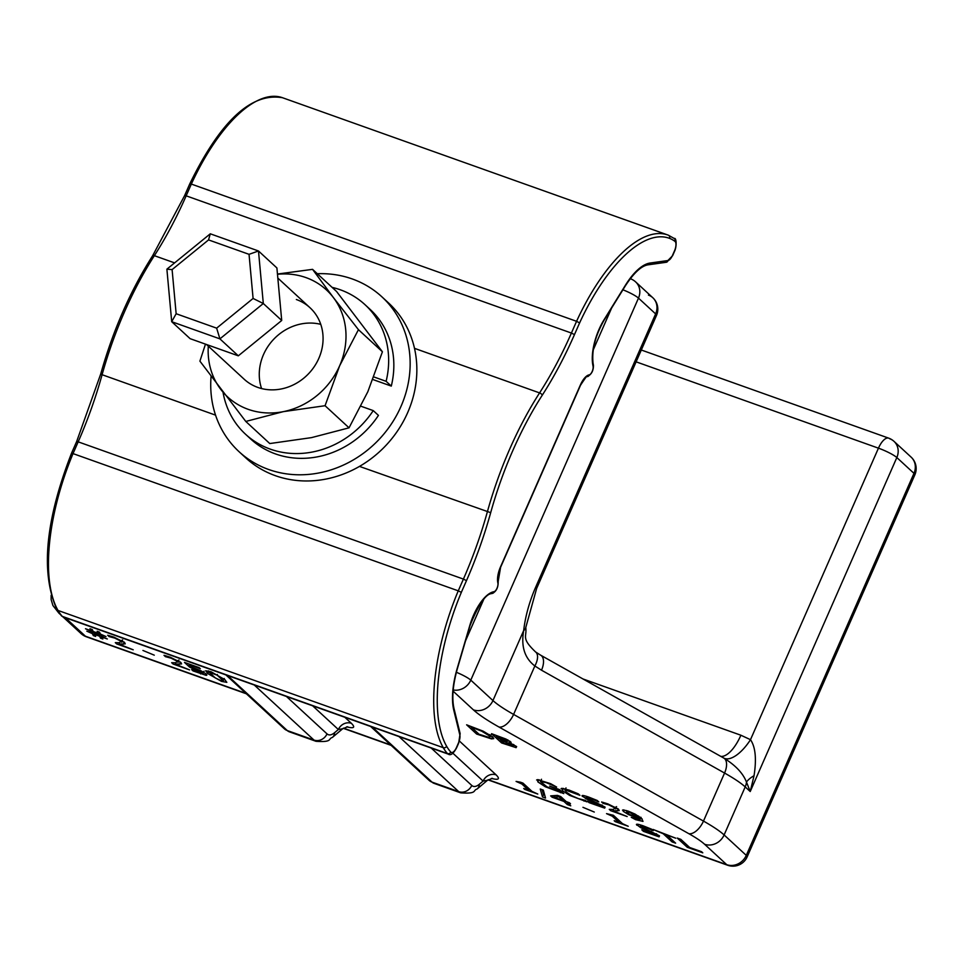 <?xml version="1.0" encoding="UTF-8"?>
<svg xmlns="http://www.w3.org/2000/svg" width="963" height="963" viewBox="0 0 963 963"><rect width="100%" height="100%" fill="white"/><g stroke="black" fill="none" stroke-linecap="round" stroke-linejoin="round"><path stroke-width="1.44" d="M701.606 851.737L702.785 852.833L687.305 847.32L677.266 838.075L680.817 839.339L689.664 847.488L701.606 851.737M687.931 845.887L687.305 847.32M92.087 633.04L91.184 631.283L85.49 628.743L90.907 630.669L89.944 628.719L92.255 629.549L93.218 631.499L98.118 633.245L97.155 631.283L99.466 632.113L100.429 634.063L105.978 636.555L100.718 634.677L101.621 636.435L107.314 638.975L101.897 637.049L102.86 638.999L100.537 638.168L99.586 636.23L94.687 634.485L95.65 636.423L93.327 635.604L92.376 633.654L86.826 631.162L92.087 633.04L92.978 631.018M91.991 629.453L91.184 631.283M93.303 631.535L92.376 633.654M94.23 633.558L93.327 635.604M100.513 634.099L99.586 636.23M101.452 636.098L100.537 638.168M98.443 633.871L93.483 632.101L94.386 633.871L99.333 635.628L98.443 633.871L99.249 632.041M98.72 631.848L98.118 633.245M91.509 629.284L90.907 630.669M100.212 633.63L99.333 635.628M109.084 636.567L107.651 635.255L113.899 637.133L124.624 642.514L125.238 643.874L118.931 644.066L133.219 649.808L116.74 643.946L115.307 642.634L119.352 642.706L121.061 641.286L114.802 638.108L109.084 636.567L109.457 635.724M109.662 635.785L109.276 636.639M111.624 636.374L111.323 637.061M122.614 639.865L121.591 642.213L121.446 640.395M117.281 642.706L116.74 643.946M119.532 642.694L118.931 644.066M123.806 641.852L121.771 641.803M124.251 642.201L123.384 644.187M154.273 655.177L142.933 650.446L154.273 655.177M165.431 656.646L163.999 655.322L170.234 657.211L180.96 662.58L181.586 663.94L175.278 664.133L189.555 669.887L173.075 664.013L171.655 662.7L175.699 662.773L177.397 661.352L171.137 658.186L165.431 656.646L165.805 655.803M165.997 655.851L165.624 656.718M167.971 656.441L167.67 657.127M178.962 659.944L177.938 662.291L177.794 660.474M173.617 662.785L173.075 664.013M175.88 662.761L175.278 664.133M180.141 661.918L178.119 661.882M180.599 662.267L179.732 664.253M189.651 667.166L184.487 662.4L199.136 667.624L200.316 668.707L189.109 664.711L191.781 667.178L200.966 670.778L206.142 673.992L206.202 675.376L193.057 670.922L191.637 669.61L199.522 672.896L202.772 673.703L202.495 672.68L189.651 667.166L190.265 665.782M206.84 675.123L206.202 675.376L206.6 674.461M202.772 673.703L202.904 671.765M211.041 671.753L224.8 679.601L226.835 682.346L221.49 681.383L207.719 673.522L205.673 670.766L211.041 671.753M209.453 671.801L208.465 670.91M224.066 678.951L223.26 680.781L217.12 675.135L209.236 672.33L215.291 677.928L220.383 680.347L223.247 680.853L224.271 678.506M225.077 679.866L223.849 679.493M540.725 781.041L539.16 779.801M546.996 786.843L559.672 791.779L557.071 789.383L549.704 786.097L559.407 789.552L563.788 793.596L545.239 786.735L537.848 781.884L537.535 779.621L550.619 783.665L556.614 787.036L546.129 782.558L540.472 781.607L546.996 786.843M560.285 790.37L559.672 791.779M536.62 779.982L537.535 779.621M466.622 724.814L483.077 731.122L492.719 736.948L493.766 738.633L491.467 738.886L476.661 734.071L466.622 724.814M477.287 732.638L476.661 734.071M488.999 735.624L481.693 731.182L471.328 727.149L479.056 734.263L488.482 737.249L490.023 737.092L488.999 735.624L489.469 734.54M492.177 736.478L490.468 736.081M492.43 736.695L491.467 738.886M582.952 795.498L582.519 796.485C581.134 794.993 583.169 795.185 588.634 797.051L597.229 800.482L598.83 801.95L590.03 798.195L586.082 797.677L604.969 807.03L604.68 808.126L589.067 802.636L587.394 801.096L597.204 805.321L601.478 805.899L586.058 798.784L582.025 795.691M586.25 796.245L586.082 797.677M604.969 807.03L604.68 808.126L605.101 807.15M589.332 802.01L589.067 802.636M602.296 805.224L601.791 806.392L601.875 804.984M591.631 800.566L591.366 801.168M586.419 797.966L586.058 798.784M502.217 741.51L501.579 742.942L491.551 733.698L506.057 739.09L511.1 742.473M516.613 746.542L516.12 747.661L501.579 742.942M513.363 744.423L512.978 745.29L500.291 739.74L503.998 743.159L512.521 745.952L512.978 745.29L512.521 745.952M507.537 739.789L507.164 740.643L496.234 736.009L499.171 738.717L506.959 741.293L507.164 740.643L506.959 741.293M516.625 746.554L516.12 747.661L516.625 746.554L509.126 742.473L509.692 741.029M510.679 741.787L509.078 742.425M642.128 818.947L640.491 818.574M626.817 812.567L630.38 814.818L638.361 817.551L629.333 812.158L626.817 812.567L626.576 810.593M638.902 816.335L638.361 817.551M631.259 817.31L639.998 819.669L639.312 818.43L628.695 814.71L623.23 811.315L623.217 809.883L628.261 811.147L635.086 814.096L641.707 818.55L642.983 821.391L635.556 819.645L631.259 817.31M639.914 817.057L639.312 818.43M628.971 814.084L628.695 814.71M622.507 810.148L623.217 809.883M565.871 789.034L564.98 790.262L566.003 787.915M565.45 790.009L566.1 791.959L571.601 795.643L578.426 798.64L585.396 800.385L586.985 801.854L569.627 795.402L562.392 790.647L561.911 788.312L569.205 790.129L578.306 793.849L579.919 795.33L565.45 790.009M561.08 788.661L561.911 788.312M565.209 789.756L563.62 788.48M584.397 800.229L584.011 801.108M520.201 782.1L522.969 783.088L532.021 791.417L537.787 794.054L524.751 789.407L523.728 788.468L528.579 790.19L521.85 783.99L516.084 781.414L520.574 782.233M529.181 788.805L528.579 790.19M522.343 782.859L521.85 783.99M603.043 803.311L601.61 801.986L607.846 803.876L618.571 809.257L619.197 810.617L612.889 810.81L627.166 816.552L610.686 810.677L609.266 809.365L613.311 809.438L615.008 808.029L608.748 804.851L603.043 803.311L603.416 802.468M603.608 802.528L603.235 803.383M605.583 803.106L605.282 803.792M616.573 806.609L615.55 808.956L615.405 807.138M611.228 809.45L610.686 810.677M613.491 809.438L612.889 810.81M617.752 808.595L615.73 808.547M618.21 808.944L617.343 810.918M558.865 796.786L553.809 797.195L562.789 800.397L558.865 796.786L559.214 796.016M554.507 795.594L553.809 797.195M563.403 799.013L562.789 800.397M557.433 795.378L560.731 796.557L566.232 801.625L569.422 802.757L570.493 803.756L567.315 802.624L570.758 805.802L567.315 804.574L563.873 801.397L552.076 797.195L550.655 795.883L557.433 795.378M567.929 803.19L567.315 804.574M564.474 800.012L563.873 801.397M552.714 795.739L552.076 797.195M540.255 789.01L543.325 790.105L545.527 798.05L542.494 796.967L540.255 789.01M544.697 795.041L543.529 794.619L542.494 796.967M543.529 794.619L542.133 789.672M594.291 812.05L582.952 807.319L594.291 812.05M606.534 813.639L613.419 815.3L622.471 823.642L628.237 826.278L615.201 821.632L614.177 820.693L619.028 822.414L612.299 816.215L606.534 813.639M612.793 815.083L612.299 816.215M619.63 821.03L619.028 822.414M637.35 824.232L636.916 825.219C635.52 823.714 637.566 823.907 643.031 825.773L651.626 829.203L653.215 830.672L644.428 826.916L640.479 826.41L659.366 835.752L659.077 836.847L643.465 831.358L641.779 829.817L651.602 834.042L655.875 834.62L640.455 827.506L636.423 824.412M640.648 824.978L640.479 826.41M659.366 835.752L659.077 836.847L659.499 835.872M643.729 830.732L643.465 831.358M656.694 833.946L656.188 835.114L656.272 833.717M646.029 829.287L645.764 829.889M640.816 826.687L640.455 827.506M675.749 838.195L666.781 835.005L675.629 843.167L672.078 841.903L663.23 833.741L653.083 829.456L675.749 838.195M672.716 840.47L672.078 841.903M312.638 705.807L338.362 729.521L342.659 728.762M254.256 685.006L313.998 740.078A32.393 13.277 109.6 0 0 315.984 741.305C332.921 742.425 327.793 738.802 332.379 737.429A10.364 7.74 49.9 0 0 334.606 732.674L338.362 729.521A10.364 9.317 132.7 0 1 351.375 723.309L344.826 717.279M452.791 753.138L483.101 781.077L487.471 780.259M398.995 736.575L458.737 791.646A32.393 13.277 109.6 0 0 460.723 792.862C477.66 793.994 472.532 790.358 477.13 788.998A10.364 7.74 49.9 0 0 479.345 784.243L483.101 781.077A10.364 9.317 132.7 0 1 496.126 774.878L459.435 741.065M720.806 756.388A32.393 13.277 109.6 0 0 740.896 735.226L583.048 678.987M453.104 691.145L473.411 709.863A80.338 12.603 -156.3 0 0 499.015 727.041A15.552 8.173 -60.7 0 0 513.592 714.414L534.862 665.975A15.552 7.897 -54.4 0 0 535.488 651.879C520.851 637.795 527.002 637.325 525.786 627.491A15.552 7.054 -173.6 0 1 523.691 630.512C520.887 646.305 524.606 658.126 534.862 665.975L541.507 670.2A15.552 8.173 -60.7 0 0 540.712 655.213L723.887 758.122A32.393 13.939 120.3 0 0 750.49 739.68L740.896 735.226M541.507 670.2L724.561 773.048A15.552 8.173 -60.7 0 0 723.899 758.134L723.899 758.134C735.527 765.308 743.051 773.289 746.481 782.076L750.225 791.526L754.041 775.709A32.393 13.386 -9.6 0 0 746.481 782.076A15.552 13.976 -47.3 0 1 745.206 786.903L750.225 791.526L896.83 457.545L913.971 473.351A15.552 2.444 23.7 0 1 914.85 474.843A15.552 15.552 0 0 0 911.154 457.16A15.552 13.976 132.7 0 1 913.971 473.351L746.277 855.373A15.552 13.976 132.7 0 1 726.74 864.678A15.552 6.38 109.6 0 0 727.703 865.268A15.552 15.552 0 0 0 747.156 856.865A15.552 2.444 -156.3 0 0 746.277 855.373L724.116 834.945A64.786 10.16 -156.3 0 0 703.471 821.09L513.592 714.414A64.786 10.16 23.7 0 1 492.948 700.558L470.787 680.131A15.552 2.444 -156.3 0 0 456.378 672.282M754.041 775.709C756.653 758.976 755.474 746.975 750.49 739.68L878.449 448.168A15.552 2.444 23.7 0 1 896.83 457.545A15.552 13.976 132.7 0 0 894.001 441.355L894.001 441.355A15.552 15.552 0 0 0 888.68 438.141L641.31 350.014M453.2 689.965A15.552 13.976 -47.3 0 0 470.787 680.131L638.481 298.109A15.552 13.976 -47.3 0 0 635.652 281.918A15.552 15.552 0 0 0 630.332 278.704A15.552 6.38 109.6 0 0 630.271 278.68L630.332 278.704M86.381 636.796A15.552 6.38 -70.4 0 1 85.43 636.218A15.552 13.976 132.7 0 1 81.061 633.582A15.552 15.552 0 0 0 86.381 636.796L246.384 693.805M622.917 289.791A15.552 2.444 23.7 0 1 638.481 298.109L655.622 313.914A15.552 2.444 23.7 0 1 656.501 315.407A15.552 15.552 0 0 0 652.806 297.723L652.806 297.723A15.552 13.976 132.7 0 1 655.622 313.914L535.765 586.961A15.552 2.444 23.7 0 1 536.644 588.441L656.501 315.407M648.436 295.099A15.552 13.976 132.7 0 1 652.806 297.723L635.652 281.918M889.643 438.731A15.552 13.976 132.7 0 1 894.001 441.355L911.154 457.16M636.122 361.835L878.449 448.168A15.552 6.38 -70.4 0 1 888.68 438.141M172.1 269.604L208.55 239.907L249.044 254.328L253.088 298.458L216.639 328.154L219.913 338.868L263.308 303.514L258.493 250.982L210.283 233.804L166.888 269.171L171.703 321.702L219.913 338.868L238.318 355.829L190.108 338.663L171.703 321.702L176.145 313.733L172.1 269.604L166.888 269.171M253.088 298.458L263.308 303.514L281.714 320.474L238.318 355.829M216.639 328.154L176.145 313.733M208.55 239.907L210.283 233.804M249.044 254.328L258.493 250.982L276.899 267.943L281.714 320.474M61.403 615.79L56.925 609.543A2.588 2.227 150.1 0 0 58.021 610.446L443.257 747.673A2.588 2.227 -29.9 0 0 446.639 746.289A139.539 57.202 -70.4 0 1 461.337 592.353L458.256 590.837A142.139 58.262 109.6 0 0 443.257 747.673A126.984 52.05 109.6 0 0 447.494 753.596L62.27 616.356A2.588 2.311 137.9 0 1 61.403 615.79L63.052 616.898A10.364 4.249 -70.4 0 1 62.27 616.356A126.984 52.05 -70.4 0 1 58.021 610.446A142.139 58.262 -70.4 0 1 73.019 453.597L71.491 453.296L76.643 441.584L78.184 441.848A207.334 84.985 109.6 0 0 102.09 374.715L100.73 373.957L76.643 441.584M215.556 415.137L102.09 374.715A194.37 79.676 -70.4 0 1 154.357 255.677A207.334 84.985 109.6 0 0 186.172 195.826L191.336 184.077L189.783 183.837C220.467 120.989 251.379 92.292 282.532 97.732A142.139 58.262 -70.4 0 0 191.336 184.077L576.56 321.305L571.408 333.054L574.466 334.618L579.606 322.918L576.56 321.305A142.139 58.262 109.6 0 1 667.756 234.972L282.532 97.732M174.604 262.887L154.357 255.677A2.588 1.168 -147.2 0 0 152.611 255.785L184.643 195.549L186.172 195.826L571.408 333.054A207.334 84.985 -70.4 0 1 539.581 392.904A194.37 79.676 109.6 0 0 487.326 511.955A207.334 84.985 -70.4 0 1 463.408 579.088L78.184 441.848L73.019 453.597L458.256 590.837L463.408 579.088L466.477 580.653A209.922 86.056 109.6 0 0 490.685 512.677A191.781 78.617 -70.4 0 1 542.253 395.215A209.922 86.056 109.6 0 0 574.466 334.618M317.284 273.721A105.352 94.663 132.7 0 1 352.265 278.957A105.352 94.663 132.7 0 1 381.842 296.773A105.352 94.663 132.7 0 1 380.048 438.382A105.352 94.663 132.7 0 1 239.041 451.683A105.352 94.663 132.7 0 1 211.078 376.473M381.842 296.773L388.534 302.936A105.352 94.663 132.7 0 1 386.741 444.557A105.352 94.663 132.7 0 1 245.734 457.858L239.041 451.683M373.873 376.954L386.115 381.312L391.291 386.091L372.874 379.53M373.247 410.611A88.115 79.171 132.7 0 1 245.541 434.241L250.717 439.02A88.115 79.171 132.7 0 0 378.435 415.39L373.247 410.611L360.993 406.242M245.541 434.241A88.115 79.171 132.7 0 1 223.055 392.374M332.103 287.371A88.115 79.171 132.7 0 1 364.977 304.657A88.115 79.171 132.7 0 1 386.115 381.312M364.977 304.657L370.165 309.436A88.115 79.171 132.7 0 1 391.291 386.091M320.763 324.35A48.595 43.66 -47.3 0 0 273.155 339.855A48.595 43.66 -47.3 0 0 261.575 388.558M296.363 299.517A48.595 43.66 132.7 0 1 310.014 307.739A48.595 43.66 132.7 0 1 309.183 373.066A48.595 43.66 132.7 0 1 244.145 379.193L206.503 344.501M208.309 346.162A72.827 65.436 -47.3 0 0 220.756 389.353A72.827 65.436 -47.3 0 0 283.327 411.646L245.794 421.445L269.772 443.558L311.506 437.623L349.039 427.825L367.83 391.736L382.419 351.784L336.544 291.464L312.554 269.351L333.403 297.579A72.827 65.436 -47.3 0 0 277.476 274.286M245.794 421.445L199.907 361.137L205.48 344.14M277.452 274.046L312.554 269.351M339.65 365.759L325.061 405.712L283.327 411.646A72.827 65.436 -47.3 0 0 339.65 365.759A72.827 65.436 -47.3 0 0 333.403 297.579L358.441 329.671L339.65 365.759M382.419 351.784L358.441 329.671M349.039 427.825L325.061 405.712M200.882 673.342L200.617 673.944M208.754 671.175L207.719 673.522M217.397 674.485L217.12 675.135M561.116 791.129L560.418 792.718M545.552 786.049L545.239 786.735M538.786 779.729L537.848 781.884M596.916 802.709L596.651 803.311M638.264 815.914L637.795 816.985M623.843 809.931L623.23 811.315M563.367 788.432L562.392 790.647M569.927 794.704L569.627 795.402M651.313 831.43L651.048 832.032M245.95 693.396L85.43 636.218L65.364 617.716M499.015 727.041L688.894 833.717A49.245 7.716 23.7 0 1 704.579 844.25L726.74 864.678L488.217 779.705M390.689 744.965L343.49 728.148M491.383 778.417C498.726 780.259 500.303 779.091 496.126 774.878M346.644 726.848C353.987 728.702 355.564 727.522 351.375 723.309M334.606 732.674A22.029 9.028 -70.4 0 1 327.023 733.878A10.364 9.317 -47.3 0 1 313.998 740.078L287.275 730.556A10.364 9.317 -47.3 0 1 284.362 728.81L289.261 731.784A32.393 13.277 -70.4 0 1 287.275 730.556L227.533 675.496M327.023 733.878L286.444 696.478M479.345 784.243A22.029 9.028 -70.4 0 1 471.762 785.447L431.183 748.034M460.723 792.862L434.012 783.34A32.393 13.277 -70.4 0 1 432.014 782.125L458.737 791.646A10.364 9.317 -47.3 0 0 471.762 785.447M434.012 783.34L429.101 780.367A10.364 9.317 -47.3 0 0 432.014 782.125L372.272 727.053M473.411 709.863A15.552 13.976 -47.3 0 0 492.948 700.558L523.691 630.512A67.386 27.626 109.6 0 1 535.765 586.961M688.894 833.717A15.552 8.173 -60.7 0 0 703.471 821.09L724.561 773.048A64.786 10.16 23.7 0 1 745.206 786.903L724.116 834.945A15.552 13.976 -47.3 0 1 704.579 844.25M60.151 614.31L58.899 613.154A15.552 13.976 -47.3 0 0 59.887 613.985M611.613 308.064L593.244 349.906M483.883 599.046L465.538 640.828M674.967 241.376A2.588 2.347 127.1 0 0 674.305 238.523L668.286 235.165A142.139 58.262 109.6 0 0 667.756 234.972L668.286 235.165A2.588 2.359 110.8 0 1 669.586 238.379A124.396 50.991 -70.4 0 1 674.967 241.376A7.776 3.19 -70.4 0 1 674.509 250.825L672.475 255.436A7.776 3.19 -70.4 0 1 668.045 260.516L650.061 263.043A57.01 23.377 109.6 0 0 625.372 285.301L603.994 319.836A36.028 14.77 109.6 0 0 592.799 364.881L593.076 366.349A5.188 2.131 -70.4 0 1 592.113 371.61A5.188 2.131 -70.4 0 1 589.224 374.86A15.552 6.38 109.6 0 0 580.364 385.007L500.459 567.026A15.552 6.38 109.6 0 0 497.871 582.952A5.188 2.131 -70.4 0 1 497.064 588.128A5.188 2.131 -70.4 0 1 494.188 591.619L493.152 591.884A36.028 14.77 109.6 0 0 469.739 625.673L457.22 668.358A57.01 23.377 109.6 0 0 453.778 710.2L459.82 734.877A7.776 3.19 -70.4 0 1 458.52 742.846L456.498 747.469A7.776 3.19 -70.4 0 1 450.792 752.079A124.396 50.991 -70.4 0 1 446.639 746.289M674.305 238.523C676.279 237.271 676.965 246.059 674.654 251.066L672.631 255.689L666.179 262.285L648.195 264.813C641.527 265.752 633.907 272.77 625.348 285.867L603.97 320.402C595.17 336.099 591.547 350.508 593.124 363.617L593.401 365.085C593.617 370.49 591.607 374.342 587.358 376.629C588.14 374.198 585.853 377.075 580.508 385.248L500.604 567.279L498.16 581.544C498.304 587.298 496.451 591.222 492.599 593.34L491.563 593.605C485.689 594.015 478.503 604.68 470.004 625.613L457.473 668.298C452.827 684.849 451.683 698.344 454.067 708.792L460.109 733.469L458.665 743.099L456.643 747.721C453.429 753.68 450.636 755.811 448.276 754.125A10.364 4.249 109.6 0 1 447.494 753.596A2.588 2.311 -42.1 0 0 450.792 752.079M460.109 733.469A2.588 2.01 166.2 0 1 459.82 734.877M454.067 708.792A2.588 2.01 166.2 0 1 453.778 710.2M491.563 593.605A2.588 2.275 -104.2 0 0 493.152 591.884M492.599 593.34A2.588 2.275 -104.2 0 0 494.188 591.619M498.16 581.544A2.588 2.01 166.3 0 1 497.871 582.952M587.358 376.629A2.588 2.311 -98 0 0 589.224 374.86M593.401 365.085A2.588 1.938 169.4 0 1 593.076 366.349M593.124 363.617A2.588 1.938 169.4 0 1 592.799 364.881M648.195 264.813A2.588 2.311 -98 0 0 650.061 263.043M666.179 262.285A2.588 2.311 -98 0 0 668.045 260.516M579.606 322.918A139.539 57.202 -70.4 0 1 669.586 238.379M414.487 348.341L539.581 392.904A2.588 1.168 32.8 0 1 542.253 395.215M359.476 466.405L490.685 512.677M461.337 592.353L466.477 580.653M204.108 671.211L203.073 673.558M541.507 779.26L540.472 781.607M490.023 737.092L491.046 734.757M513.399 745.892L513.905 744.724M507.609 741.269L508.115 740.09M641.033 817.334L639.998 819.669M332.379 737.429L342.635 728.786L347.679 726.764M284.362 728.81L225.896 674.907M289.261 731.784L315.984 741.305M477.13 788.998L487.374 780.355L492.454 778.333M370.635 726.463L429.101 780.367M343.249 728.305L391.122 745.362M487.976 779.861L727.703 865.268M58.899 613.154L52.929 605.534L51.123 599.504L51.147 595.339M81.061 633.582L62.896 616.838M747.156 856.865L914.85 474.843M535.44 651.879L540.664 655.201M525.786 627.491L536.644 588.441M310.014 307.739L277.826 278.066M56.925 609.543C40.47 572.792 45.321 520.706 71.491 453.308M152.611 255.785C130.414 290.682 113.116 330.08 100.73 373.957M184.643 195.549L189.783 183.837M63.052 616.898L448.276 754.125"/></g></svg>
